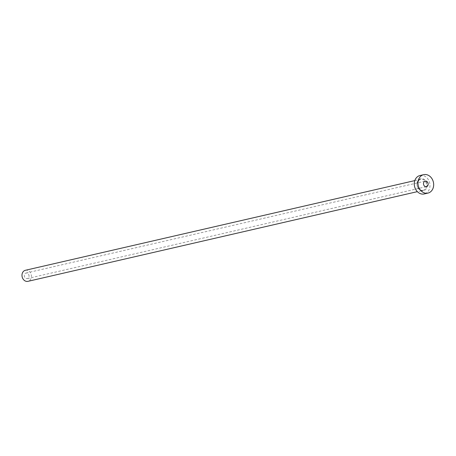 <?xml version="1.0" encoding="UTF-8"?>
<svg xmlns="http://www.w3.org/2000/svg" width="456" height="456" viewBox="0 0 456 456"><rect width="100%" height="100%" fill="white"/><g stroke="black" fill="none" stroke-linecap="round" stroke-linejoin="round"><path stroke-width="0.34" stroke-dasharray="2.28 1.71" d="M28.637 274.426A2.839 2.326 -103 0 1 27.326 278.57A2.839 2.326 -103 0 1 24.744 277.185A2.839 2.326 -103 0 1 26.055 273.041A2.839 2.326 -103 0 1 28.637 274.426M25.416 270.277A5.671 4.651 -103 0 1 30.586 273.053A5.671 4.651 -103 0 1 27.964 281.335M420.01 175.514A9.456 7.758 -103 0 1 428.617 180.143A9.456 7.758 -103 0 1 424.257 193.948M417.918 187.712A6.145 5.039 77 0 0 425.009 190.044A6.145 5.039 77 0 0 426.349 181.744A6.145 5.039 77 0 0 419.258 179.413A6.145 5.039 77 0 0 417.918 187.712M425.762 182.035A5.671 4.651 -103 0 1 423.145 190.317A5.671 4.651 -103 0 1 417.975 187.547A5.671 4.651 -103 0 1 420.597 179.259A5.671 4.651 -103 0 1 425.762 182.035M27.326 278.57L426.463 186.646M414.812 180.593L420.597 179.259C417.001 181.653 416.157 184.418 418.066 187.547C419.224 189.645 420.916 190.568 423.145 190.317L417.36 191.651M26.055 273.041L425.186 181.117"/><path stroke-width="0.68" d="M423.88 185.256A2.839 2.326 77 0 0 426.463 186.646A2.839 2.326 77 0 0 427.768 182.503A2.839 2.326 77 0 0 425.186 181.117A2.839 2.326 77 0 0 423.88 185.256M417.36 191.651L27.964 281.335A5.671 4.651 -103 0 1 22.8 278.559A5.671 4.651 -103 0 1 25.416 270.277L414.812 180.593M427.945 193.093L424.257 193.948A9.456 7.758 -103 0 1 415.644 189.32A9.456 7.758 -103 0 1 420.01 175.514L423.704 174.665A9.456 7.758 -103 0 1 432.311 179.293A9.456 7.758 -103 0 1 427.945 193.093A9.456 7.758 -103 0 1 419.338 188.47A9.456 7.758 -103 0 1 423.704 174.665"/></g></svg>
